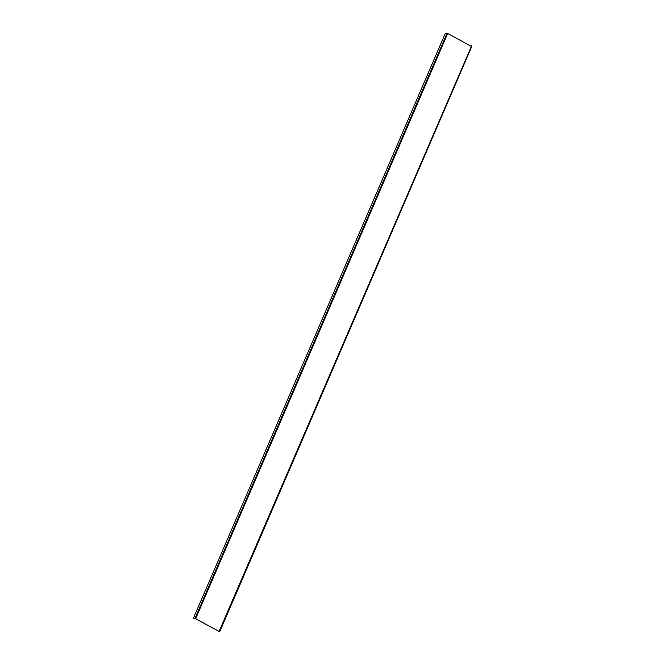 <?xml version="1.0" encoding="UTF-8"?>
<svg xmlns="http://www.w3.org/2000/svg" width="665" height="665" viewBox="0 0 665 665"><rect width="100%" height="100%" fill="white"/><g stroke="black" fill="none" stroke-linecap="round" stroke-linejoin="round"><path stroke-width="1" d="M219.325 630.877L471.668 45.76L219.625 630.994M471.094 46.276L447.686 33.458L445.292 33.408L193.249 618.641L195.502 618.708L219.708 631.75L471.668 45.76M193.249 618.641L195.643 618.691L219.408 631.617M219.708 631.75L471.734 46.533M447.03 33.25L194.986 618.483M447.686 33.458L195.643 618.691M219.142 631.551L219.342 631.077"/></g></svg>
